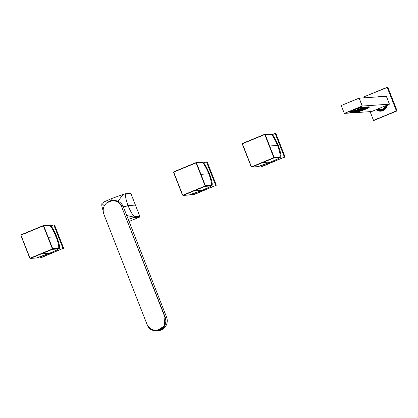<?xml version="1.0" encoding="UTF-8"?>
<svg xmlns="http://www.w3.org/2000/svg" width="418" height="418" viewBox="0 0 418 418"><rect width="100%" height="100%" fill="white"/><g stroke="black" fill="none" stroke-linecap="round" stroke-linejoin="round"><path stroke-width="0.63" d="M386.744 105.294A6.364 6.176 86.1 0 1 381.843 110.065L381.843 110.065M382.684 109.788A6.422 6.233 -93.9 0 0 386.384 105.446A6.422 6.233 -93.9 0 1 382.684 109.788L377.083 109.281A6.422 6.233 -93.9 0 0 382.684 109.788L383.045 109.709L382.684 109.788M377.6 109.067A5.967 5.789 -93.9 0 0 385.866 105.66A5.967 5.789 -93.9 0 1 382.517 109.37L382.517 109.37A5.967 5.789 -93.9 0 1 377.6 109.067M349.584 111.81L349.955 112.755L351.893 112.097L349.955 112.755L351.486 112.123L351.115 111.178L351.486 112.123L351.893 112.097L349.955 112.755L349.584 111.81L351.522 111.151L351.893 112.097L351.522 111.151L349.584 111.81M350.671 112.531L351.188 112.322L350.671 112.531M362.296 106.036L344.479 113.382L371.628 111.533L344.479 113.382L362.296 106.036L359.208 98.157L386.357 96.307L359.182 98.167L362.296 106.036L389.445 104.186L371.628 111.533L389.445 104.186L362.296 106.036M352.343 111.094L351.935 111.125L352.301 112.071L350.775 112.698L352.714 112.04L350.775 112.698L352.714 112.04L352.301 112.071L351.935 111.125L351.569 111.272L352.343 111.094L352.714 112.04L352.343 111.094M352.839 111.063L353.121 112.014L351.595 112.641L353.534 111.987L351.595 112.641L353.534 111.987L353.121 112.014L352.75 111.068L352.39 111.219L352.839 111.063M354.579 109.892L354.166 109.918L354.537 110.864L353.011 111.496L354.95 110.838L353.011 111.496L354.95 110.838L354.537 110.864L354.166 109.918L352.64 110.551L353.011 111.496L352.64 110.551L354.579 109.892L354.95 110.838L354.579 109.892M355.394 109.835L354.986 109.866L355.357 110.812L353.832 111.439L355.765 110.78L353.832 111.439L355.765 110.78L355.357 110.812L354.986 109.866L354.626 110.012L355.394 109.835L355.765 110.78L355.394 109.835M355.896 109.803L356.178 110.754L354.652 111.381L356.585 110.723L354.652 111.381L356.585 110.723L356.178 110.754L355.807 109.809L355.446 109.955L355.896 109.803M357.63 108.633L357.223 108.659L357.594 109.605L356.063 110.237L358.001 109.579L356.063 110.237L358.001 109.579L357.594 109.605L357.223 108.659L355.692 109.291L356.063 110.237L355.692 109.291L357.63 108.633L358.001 109.579L357.63 108.633M358.451 108.576L358.043 108.602L358.409 109.547L356.883 110.18L358.822 109.521L356.883 110.18L358.822 109.521L358.409 109.547L358.043 108.602L357.677 108.753L358.451 108.576L358.822 109.521L358.451 108.576M358.947 108.544L359.229 109.495L357.703 110.122L359.642 109.464L357.703 110.122L359.642 109.464L359.229 109.495L358.858 108.549L358.498 108.696L358.947 108.544M360.687 107.374L360.274 107.4L360.645 108.346L359.119 108.978L361.058 108.319L359.119 108.978L361.058 108.319L360.645 108.346L360.274 107.4L358.748 108.032L359.119 108.978L358.748 108.032L360.274 107.4L360.687 107.374L361.058 108.319L360.687 107.374M361.502 107.316L361.095 107.342L361.465 108.288L359.94 108.92L361.873 108.262L359.94 108.92L361.873 108.262L361.465 108.288L361.095 107.342L360.734 107.494L361.502 107.316L361.873 108.262L361.502 107.316M362.322 107.259L361.915 107.29L362.286 108.236L360.76 108.863L362.693 108.205L360.76 108.863L362.693 108.205L362.286 108.236L361.915 107.29L361.554 107.436L362.322 107.259L362.693 108.205L362.322 107.259M363.143 107.207L362.735 107.233L363.106 108.178L361.575 108.805L363.514 108.152L361.575 108.805L363.514 108.152L363.106 108.178L362.735 107.233L362.369 107.384L363.143 107.207L363.514 108.152L363.143 107.207M363.963 107.149L363.55 107.175L363.921 108.121L362.396 108.753L364.334 108.095L362.396 108.753L364.334 108.095L363.921 108.121L363.55 107.175L363.19 107.327L363.963 107.149L364.334 108.095L363.963 107.149M364.783 107.092L364.371 107.123L364.742 108.069L363.216 108.696L365.154 108.037L363.216 108.696L365.154 108.037L364.742 108.069L364.371 107.123L364.01 107.269L364.783 107.092L365.154 108.037L364.783 107.092M365.604 107.039L365.191 107.065L365.562 108.011L364.036 108.638L365.969 107.98L364.036 108.638L365.969 107.98L365.562 108.011L365.191 107.065L364.83 107.212L365.604 107.039L365.969 107.98L365.604 107.039M366.419 106.982L366.011 107.008L366.382 107.954L364.857 108.586L366.79 107.928L364.857 108.586L366.79 107.928L366.382 107.954L366.011 107.008L365.651 107.16L366.419 106.982L366.79 107.928L366.419 106.982M367.239 106.924L366.832 106.951L367.203 107.896L365.672 108.528L367.61 107.87L365.672 108.528L367.61 107.87L367.203 107.896L366.832 106.951L366.466 107.102L367.239 106.924L367.61 107.87L367.239 106.924M368.059 106.867L367.652 106.898L368.018 107.844L366.492 108.471L368.43 107.813L366.492 108.471L368.43 107.813L368.018 107.844L367.652 106.898L367.286 107.045L368.059 106.867L368.43 107.813L368.059 106.867M368.88 106.815L368.467 106.841L368.838 107.787L367.312 108.419L369.251 107.76L367.312 108.419L369.251 107.76L368.838 107.787L368.467 106.841L368.106 106.992L368.88 106.815L369.251 107.76L368.88 106.815M344.453 113.388L362.27 106.036L344.317 113.393L341.229 105.514L359.182 98.157L362.129 106.047L344.317 113.393L341.229 105.514L359.041 98.167L362.27 106.036L359.182 98.157L362.27 106.036L344.453 113.388M389.445 104.186L386.357 96.307L389.445 104.186M385.678 105.738A5.8 5.627 86.1 0 1 377.809 108.983M351.491 112.473L352.008 112.264L351.491 112.473M353.33 111.475L353.534 111.987L353.33 111.475M352.311 112.421L352.829 112.212L352.311 112.421M352.369 112.468L354.354 111.93L352.416 112.588L353.941 111.956L353.706 111.35L353.941 111.956L354.354 111.93L352.369 112.468M354.15 111.418L354.354 111.93L354.15 111.418M353.126 112.364L353.649 112.155L353.126 112.364M353.189 112.411L355.169 111.872L353.236 112.531L354.762 111.904L354.521 111.292L354.762 111.904L355.169 111.872L353.189 112.411M354.971 111.36L355.169 111.872L354.971 111.36M353.947 112.306L354.464 112.097L353.947 112.306M354.004 112.353L355.99 111.815L354.051 112.473L355.582 111.846L355.342 111.24L355.582 111.846L355.99 111.815L354.004 112.353M355.791 111.303L355.99 111.815L355.791 111.303M354.767 112.254L355.284 112.045L354.767 112.254M354.825 112.296L356.81 111.763L354.872 112.421L356.402 111.789L356.162 111.183L356.402 111.789L356.81 111.763L354.825 112.296M356.611 111.251L356.81 111.763L356.611 111.251M355.587 112.196L356.105 111.987L355.587 112.196M355.645 112.243L357.63 111.705L355.692 112.364L357.218 111.731L356.982 111.125L357.218 111.731L357.63 111.705L355.645 112.243M357.427 111.193L357.63 111.705L357.427 111.193M356.408 112.139L356.925 111.93L356.408 112.139M356.465 112.186L358.451 111.648L356.512 112.306L358.038 111.679L357.803 111.073L358.038 111.679L358.451 111.648L356.465 112.186M358.247 111.136L358.451 111.648L358.247 111.136M357.228 112.081L357.745 111.878L357.228 112.081M357.285 112.128L359.266 111.596L357.333 112.254L358.858 111.622L358.618 111.016L358.858 111.622L359.266 111.596L357.285 112.128M359.067 111.083L359.266 111.596L359.067 111.083M358.043 112.029L358.56 111.82L358.043 112.029M358.101 112.076L360.086 111.538L358.153 112.196L359.679 111.564L359.438 110.958L359.679 111.564L360.086 111.538L358.101 112.076M359.888 111.026L360.086 111.538L359.888 111.026M358.863 111.972L359.381 111.763L358.863 111.972M353.727 111.272L354.245 111.063L353.727 111.272M354.542 111.214L355.06 111.005L354.542 111.214M356.387 110.211L356.585 110.723L356.387 110.211M355.363 111.157L355.88 110.953L355.363 111.157M355.42 111.204L357.406 110.671L355.467 111.329L356.998 110.697L356.758 110.091L356.998 110.697L357.406 110.671L355.42 111.204M357.207 110.159L357.406 110.671L357.207 110.159M356.183 111.104L356.7 110.895L356.183 111.104M356.24 111.151L358.226 110.613L356.288 111.272L357.813 110.639L357.578 110.033L357.813 110.639L358.226 110.613L356.24 111.151M358.022 110.101L358.226 110.613L358.022 110.101M357.003 111.047L357.521 110.838L357.003 111.047M357.061 111.094L359.046 110.556L357.108 111.214L358.634 110.587L358.398 109.981L358.634 110.587L359.046 110.556L357.061 111.094M358.843 110.044L359.046 110.556L358.843 110.044M357.824 110.989L358.341 110.786L357.824 110.989M357.881 111.036L359.861 110.504L357.928 111.162L359.454 110.53L359.214 109.924L359.454 110.53L359.861 110.504L357.881 111.036M359.663 109.991L359.861 110.504L359.663 109.991M358.639 110.937L359.161 110.728L358.639 110.937M358.696 110.984L360.682 110.446L358.748 111.104L360.274 110.472L360.034 109.866L360.274 110.472L360.682 110.446L358.696 110.984M360.483 109.934L360.682 110.446L360.483 109.934M359.459 110.88L359.976 110.671L359.459 110.88M359.517 110.927L361.502 110.389L359.564 111.047L361.095 110.42L360.854 109.809L361.095 110.42L361.502 110.389L359.517 110.927M361.304 109.877L361.502 110.389L361.304 109.877M360.279 110.822L360.797 110.613L360.279 110.822M360.337 110.869L362.322 110.336L360.384 110.989L361.91 110.362L361.675 109.756L361.91 110.362L362.322 110.336L360.337 110.869M362.119 109.824L362.322 110.336L362.119 109.824M361.1 110.77L361.617 110.561L361.1 110.77M361.157 110.817L363.143 110.279L361.204 110.937L362.73 110.305L362.495 109.699L362.73 110.305L363.143 110.279L361.157 110.817M362.939 109.767L363.143 110.279L362.939 109.767M361.92 110.713L362.437 110.504L361.92 110.713M356.779 110.012L357.296 109.803L356.779 110.012M357.599 109.955L358.116 109.746L357.599 109.955M359.438 108.952L359.642 109.464L359.438 108.952M358.419 109.897L358.937 109.694L358.419 109.897M358.477 109.944L360.457 109.411L358.524 110.07L360.05 109.438L359.814 108.832L360.05 109.438L360.457 109.411L358.477 109.944M360.259 108.899L360.457 109.411L360.259 108.899M359.234 109.845L359.757 109.636L359.234 109.845M359.297 109.892L361.277 109.354L359.344 110.012L360.87 109.38L360.63 108.774L360.87 109.38L361.277 109.354L359.297 109.892M361.079 108.842L361.277 109.354L361.079 108.842M360.055 109.788L360.572 109.579L360.055 109.788M360.112 109.835L362.098 109.297L360.159 109.955L361.69 109.328L361.45 108.717L361.69 109.328L362.098 109.297L360.112 109.835M361.899 108.784L362.098 109.297L361.899 108.784M360.875 109.73L361.392 109.521L360.875 109.73M360.933 109.777L362.918 109.244L360.98 109.897L362.51 109.27L362.27 108.664L362.51 109.27L362.918 109.244L360.933 109.777M362.719 108.732L362.918 109.244L362.719 108.732M361.695 109.678L362.213 109.469L361.695 109.678M361.753 109.725L363.738 109.187L361.8 109.845L363.326 109.213L363.09 108.607L363.326 109.213L363.738 109.187L361.753 109.725M363.535 108.675L363.738 109.187L363.535 108.675M362.516 109.62L363.033 109.411L362.516 109.62M362.573 109.668L364.559 109.129L362.62 109.788L364.146 109.161L363.911 108.549L364.146 109.161L364.559 109.129L362.573 109.668M364.355 108.617L364.559 109.129L364.355 108.617M363.336 109.563L363.853 109.354L363.336 109.563M363.394 109.61L365.374 109.072L363.441 109.73L364.966 109.103L364.726 108.497L364.966 109.103L365.374 109.072L363.394 109.61M365.175 108.56L365.374 109.072L365.175 108.56M364.151 109.511L364.668 109.302L364.151 109.511M364.209 109.553L366.194 109.02L364.261 109.678L365.787 109.046L365.546 108.44L365.787 109.046L366.194 109.02L364.209 109.553M365.996 108.508L366.194 109.02L365.996 108.508M364.971 109.453L365.489 109.244L364.971 109.453M359.835 108.753L360.353 108.544L359.835 108.753M360.65 108.696L361.168 108.487L360.65 108.696M361.471 108.638L361.988 108.429L361.471 108.638M362.291 108.586L362.808 108.377L362.291 108.586M363.111 108.528L363.629 108.319L363.111 108.528M363.932 108.471L364.449 108.262L363.932 108.471M364.747 108.419L365.269 108.21L364.747 108.419M365.567 108.361L366.084 108.152L365.567 108.361M366.387 108.304L366.905 108.095L366.387 108.304M367.208 108.246L367.725 108.043L367.208 108.246M368.028 108.194L368.545 107.985L368.028 108.194M386.922 105.226A6.787 6.589 86.1 0 1 376.764 109.417A6.787 6.589 -93.9 0 0 386.922 105.226L384.79 108.952L380.934 110.592M387.836 87.237L387.152 87.284L396.416 110.922L397.1 110.874L387.836 87.237L364.25 96.73L364.663 97.786L364.25 96.73L387.152 87.284L396.416 110.922L373.514 120.368L370.092 111.637L373.514 120.368L397.1 110.874L374.194 120.321M381.728 96.621A7.357 7.137 -93.9 0 0 377.976 96.877A7.357 7.137 -93.9 0 1 381.728 96.621M376.064 109.704A7.357 7.137 -93.9 0 0 387.376 105.038A7.357 7.137 -93.9 0 1 376.064 109.704M261.872 166.39A0.564 0.549 -93.9 0 0 262.044 166.348A0.564 0.549 -93.9 0 1 261.328 166.035L261.203 165.716L261.328 166.035A0.564 0.549 -93.9 0 0 261.872 166.39L262.556 166.343A0.564 0.549 -93.9 0 0 262.723 166.307L283.926 157.325A0.564 0.549 -93.9 0 0 284.23 156.588L275.378 134L276.063 133.953L284.914 156.541L284.23 156.588L284.914 156.541A0.564 0.549 -93.9 0 1 284.611 157.278L283.926 157.325A0.564 0.549 -93.9 0 0 284.23 156.588L275.378 134A0.564 0.549 -93.9 0 0 274.663 133.682L272.358 134.638L274.663 133.682A0.564 0.549 -93.9 0 1 275.378 134L276.063 133.953A0.564 0.549 -93.9 0 0 275.514 133.598L274.83 133.645M262.723 166.307L262.044 166.348L262.723 166.307M283.926 157.325L262.044 166.348L283.926 157.325M193.158 194.736A0.564 0.549 -93.9 0 0 193.325 194.694A0.564 0.549 -93.9 0 1 192.614 194.38L192.489 194.062L192.614 194.38A0.564 0.549 -93.9 0 0 193.158 194.736L193.842 194.689A0.564 0.549 -93.9 0 0 194.009 194.647L215.213 185.665A0.564 0.549 -93.9 0 0 215.516 184.934L206.664 162.346L207.349 162.299L216.2 184.887L215.516 184.934L216.2 184.887A0.564 0.549 -93.9 0 1 215.897 185.618L215.213 185.665A0.564 0.549 -93.9 0 0 215.516 184.934L206.664 162.346A0.564 0.549 -93.9 0 0 205.949 162.027L203.644 162.978L205.949 162.027A0.564 0.549 -93.9 0 1 206.664 162.346L207.349 162.299A0.564 0.549 -93.9 0 0 206.8 161.944L206.116 161.991M194.009 194.647L193.325 194.694L194.009 194.647M215.213 185.665L193.325 194.694L215.213 185.665M40.462 257.723A0.564 0.549 -93.9 0 0 40.63 257.681A0.564 0.549 -93.9 0 1 39.914 257.368L39.788 257.049L39.914 257.368A0.564 0.549 -93.9 0 0 40.462 257.723L41.142 257.676A0.564 0.549 -93.9 0 0 41.309 257.634L62.512 248.653A0.564 0.549 -93.9 0 0 62.815 247.916L53.964 225.328L54.648 225.281L63.499 247.874L62.815 247.916L63.499 247.874A0.564 0.549 -93.9 0 1 63.196 248.605L62.512 248.653A0.564 0.549 -93.9 0 0 62.815 247.916L53.964 225.328A0.564 0.549 -93.9 0 0 53.248 225.015L50.944 225.966L53.248 225.015A0.564 0.549 -93.9 0 1 53.964 225.328L54.648 225.281A0.564 0.549 -93.9 0 0 54.1 224.931L53.42 224.978M41.309 257.634L40.63 257.681L41.309 257.634M62.512 248.653L40.63 257.681L62.512 248.653M129.063 221.441L139.549 217.114L134.084 217.485L128.269 219.413L134.382 217.182L126.743 215.521L134.382 217.182L134.387 216.749C132.961 215.996 129.596 209.47 128.049 205.588L123.32 206.785A9.901 9.609 -93.9 0 0 113.503 200.603M134.084 217.485L134.382 217.182L139.847 216.811L139.549 217.114L134.084 217.485L134.387 216.749C132.563 214.998 130.447 211.278 128.049 205.588L129.961 205.457L123.32 206.785L166.552 317.1L164.911 317.21C170.11 328.841 151.196 336.647 147.099 324.561L103.868 214.246C102.394 209.763 103.361 205.954 106.778 202.814L112.374 200.677A9.901 9.609 -93.9 0 1 121.957 206.879L121.68 206.9L164.911 317.21L164.154 326.16L156.677 330.763L150.914 329.259L147.099 324.561L103.868 214.246C102.394 209.763 103.361 205.954 106.778 202.814L111.867 200.713C116.45 200.556 119.72 202.615 121.68 206.9L165.183 317.194L164.431 326.144L156.954 330.742A9.901 9.609 86.1 0 1 156.922 330.748M157.633 330.675L157.633 330.675A9.901 9.609 -93.9 0 0 166.552 317.1A9.901 9.609 86.1 0 1 158.317 330.648L156.954 330.742A9.901 9.609 86.1 0 0 165.183 317.194L166.552 317.1L123.32 206.785L121.68 206.9C119.72 202.615 116.45 200.556 111.867 200.713M112.139 200.692C116.721 200.535 119.992 202.599 121.957 206.879L123.32 206.785A9.901 9.609 -93.9 0 0 113.738 200.583L112.379 200.677M270.833 161.98L270.733 161.991C266.945 163.542 259.782 166.228 257.875 166.636L270.733 161.991L268.821 162.121L270.733 161.991C276.094 159.723 279.104 158.26 279.762 157.607C278.775 158.422 275.765 159.88 270.733 161.991L278.247 158.746L280.823 157.001C281.523 154.158 278.989 148.009 278.289 145.548L277.552 145.448C279.052 149.336 280.844 155.966 280.065 156.87C280.462 154.968 279.621 151.159 277.552 145.448L275.64 145.579L277.552 145.448C275.154 139.758 273.043 136.033 271.214 134.282C272.64 135.04 276.005 141.561 277.552 145.448L278.289 145.548C277.155 143.285 273.91 135.082 271.538 134.073L264.934 134.382L274.083 157.278L273.774 158.014A848.388 63.421 158.6 0 0 262.812 162.529A848.388 63.421 158.6 0 0 251.887 167.043L251.359 166.63L251.887 167.043L257.875 166.636L251.887 167.043L251.359 166.63L242.508 144.043L251.171 166.719L251.725 167.08L257.713 166.672M264.552 134.643L264.505 134.377L264.552 134.643A848.671 63.447 158.6 0 0 242.654 143.672A848.671 63.447 -21.4 0 1 264.552 134.643L264.678 134.34L271.538 134.073L265.226 134.69L271.214 134.282L270.921 133.974L264.934 134.382L265.226 134.69L264.907 134.8L273.759 157.387L274.083 157.278L273.774 158.014A848.388 63.421 158.6 0 0 262.812 162.529A848.388 63.421 158.6 0 0 251.887 167.043L251.505 166.782M279.762 157.607L280.065 157.304L273.607 157.753A848.671 63.447 158.6 0 0 251.714 166.787A848.671 63.447 158.6 0 1 273.607 157.753L273.774 158.014L279.762 157.607L280.065 157.304L273.607 157.753L273.774 158.014L279.762 157.607M280.823 157.001L280.065 157.304L280.065 156.87L274.083 157.278L273.759 157.602L264.907 134.8L265.226 134.69L274.083 157.278L280.065 156.87L280.065 157.304L280.823 157.001M275.64 145.579L269.652 145.986L275.64 145.579M268.821 162.121L262.812 162.529L268.821 162.121M242.508 143.823L242.623 143.405A848.388 63.421 -21.4 0 1 253.548 138.891A848.388 63.421 -21.4 0 1 264.505 134.382L264.934 134.382L264.907 134.8L264.934 134.382L264.51 134.377L242.618 143.405L242.325 144.142L242.654 143.672L242.325 143.708M257.875 166.636L257.457 166.63L257.875 166.636M251.166 166.725L242.508 144.043L251.359 166.63M242.325 144.142L246.751 155.433M202.495 190.227L202.019 190.336C207.051 188.225 210.061 186.762 211.048 185.953L212.109 185.341C212.804 182.504 210.275 176.354 209.575 173.893L208.838 173.789C210.338 177.681 212.13 184.312 211.351 185.216C211.748 183.314 210.907 179.505 208.838 173.789L206.926 173.919L208.838 173.789C206.44 168.099 204.329 164.379 202.5 162.628C203.927 163.381 207.291 169.907 208.838 173.789L209.575 173.893C208.441 171.626 205.191 163.422 202.824 162.414L196.22 162.727L205.363 185.623L205.06 186.36A848.388 63.421 158.6 0 0 194.098 190.874A848.388 63.421 158.6 0 0 183.173 195.389L182.645 194.971L183.006 195.425L188.993 195.018L202.495 190.227L209.533 187.092L212.109 185.341L205.06 186.36A848.388 63.421 158.6 0 0 194.098 190.874A848.388 63.421 158.6 0 0 183.173 195.389L182.452 195.07L173.606 172.482L173.909 171.751A848.388 63.421 -21.4 0 1 184.834 167.237A848.388 63.421 -21.4 0 1 195.791 162.722L196.512 163.036L196.194 163.145L205.045 185.733L205.363 185.623L205.363 186.057L204.893 186.099A848.671 63.447 158.6 0 0 183 195.133L189.161 194.981L183.173 195.389L182.645 194.971L173.789 172.383L178.037 183.779M195.838 162.989L195.796 162.722L195.838 162.989A848.671 63.447 158.6 0 0 173.94 172.017A848.671 63.447 -21.4 0 1 195.838 162.989L195.964 162.68L202.824 162.414L196.047 162.989L196.512 163.036L205.363 185.623L205.045 185.947L211.346 185.649L211.048 185.953L205.06 186.36L211.048 185.953C210.39 186.606 207.38 188.069 202.019 190.336L194.098 190.874L202.019 190.336L189.161 194.976C191.068 194.574 198.231 191.888 202.019 190.336L202.119 190.326M206.926 173.919L200.938 174.332L206.926 173.919M211.351 185.216L205.363 185.623L211.351 185.216L211.346 185.649L211.351 185.216M173.794 172.169L173.904 171.751L195.791 162.722M195.796 162.722L196.22 162.727L195.796 162.722L196.22 162.727L205.045 185.733L204.893 186.099A848.671 63.447 158.6 0 0 183 195.133L182.791 195.128M173.94 172.017L173.909 171.751L173.94 172.017M173.601 172.054L182.645 194.971M103.189 211.184L101.793 205.729L101.872 203.488L104.333 205.808L101.872 203.482L104.453 201.732L111.486 198.602L110.718 200.556L111.486 198.602L124.987 193.806M123.341 206.842L123.32 206.785C122.338 204.318 120.619 202.511 118.163 201.361C121.382 196.298 123.738 193.795 125.243 193.853L130.285 193.477M134.387 216.749L139.852 216.378L139.847 216.811L134.382 217.182L134.387 216.749L139.852 216.378L135.422 205.086L129.961 205.457L135.422 205.086L130.996 193.79L130.703 193.482L125.243 193.853L125.536 194.161L130.996 193.79L125.536 194.161L125.243 193.853C123.738 193.795 121.382 196.298 118.163 201.361M128.049 205.588C125.98 199.872 125.139 196.068 125.536 194.161C124.757 195.07 126.549 201.701 128.049 205.588M49.794 253.214L49.319 253.324C54.35 251.213 57.36 249.75 58.348 248.94L59.408 248.329C60.108 245.491 57.579 239.342 56.874 236.881L56.137 236.776C57.637 240.663 59.429 247.294 58.651 248.203C59.048 246.301 58.206 242.492 56.137 236.776L54.225 236.907L56.137 236.776C53.739 231.086 51.628 227.366 49.799 225.615C51.231 226.368 54.591 232.894 56.137 236.776L56.874 236.881C55.74 234.613 52.496 226.41 50.123 225.401L43.519 225.715L52.668 248.611L52.36 249.347A848.388 63.421 158.6 0 0 41.398 253.862A848.388 63.421 158.6 0 0 30.477 258.376L29.944 257.958L30.31 258.413L36.298 258.005L49.794 253.214L56.832 250.079L59.413 248.329L52.36 249.347A848.388 63.421 158.6 0 0 41.398 253.862A848.388 63.421 158.6 0 0 30.477 258.376L29.751 258.058L20.9 235.47L29.756 258.047M43.138 225.971L43.096 225.71L43.138 225.971A848.671 63.447 158.6 0 0 21.24 235.005A848.671 63.447 -21.4 0 1 43.138 225.971L43.263 225.668L50.123 225.401L43.812 226.023L49.799 225.615L49.507 225.302L43.519 225.715L43.812 226.023L43.493 226.133L52.349 248.72L52.668 248.611L52.663 249.044L52.193 249.086A848.671 63.447 158.6 0 0 30.3 258.115L30.477 258.376L30.091 258.115L30.477 258.376L36.46 257.963L30.477 258.376L29.944 257.958L20.91 235.47L21.213 234.733A848.388 63.421 -21.4 0 1 32.134 230.224A848.388 63.421 -21.4 0 1 43.091 225.71M29.944 257.958L20.905 235.041L21.093 235.371L21.213 234.733L43.096 225.71L43.812 226.023L48.242 237.314L54.225 236.907L48.242 237.314L52.668 248.611L52.344 248.935L58.651 248.637L58.348 248.94L52.36 249.347L58.348 248.94C57.689 249.593 54.68 251.051 49.319 253.324L41.398 253.862L49.319 253.324L36.46 257.963C38.372 257.561 45.531 254.875 49.319 253.324L49.418 253.313M58.651 248.203L52.668 248.611L58.651 248.203L58.651 248.637L58.651 248.203M43.096 225.71L43.519 225.715L43.096 225.71L43.519 225.715L52.349 248.72L52.193 249.086A848.671 63.447 158.6 0 0 30.3 258.115L30.091 258.115M21.093 235.156L21.208 234.738L20.905 235.041M20.9 235.47L25.336 246.766M107.661 202.098L112.191 200.232L112.437 200.671M112.123 200.201L107.625 202.192M383.045 109.709L386.728 105.305M382.031 110.028L381.65 110.112M156.677 330.763L156.954 330.742M271.209 161.881L257.707 166.672M173.601 172.482L182.452 195.07M124.987 193.811L130.447 193.435"/></g></svg>
